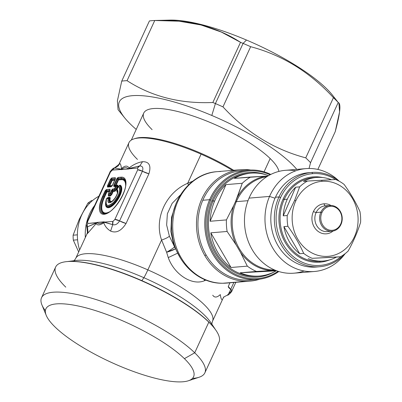 <?xml version="1.0" encoding="UTF-8"?>
<svg xmlns="http://www.w3.org/2000/svg" width="402" height="402" viewBox="0 0 402 402"><rect width="100%" height="100%" fill="white"/><g stroke="black" fill="none" stroke-linecap="round" stroke-linejoin="round"><path stroke-width="0.6" d="M118.344 186.603A1.291 0.337 24.7 0 1 118.319 186.463A1.291 0.337 24.7 0 1 118.489 186.387L117.118 189.372A7.759 3.151 121.6 0 1 113.304 200.442A7.759 3.151 121.6 0 1 108.274 198.533C105.45 210.417 121.469 193.824 117.118 189.372L118.489 186.387C120.997 189.739 119.329 195.065 113.485 202.367C107.424 207.397 105.138 206.161 106.63 198.668L108.274 198.533A1.291 0.714 14.5 0 1 109.108 198.397A6.849 2.784 -58.4 0 0 111.002 201.904A6.849 2.784 121.6 0 1 109.108 198.397A1.291 0.714 -165.5 0 0 108.274 198.533A1.291 1.131 -94.7 0 1 108.937 197.915L109.108 198.397L109.711 198.251A6.447 2.618 -58.4 0 0 111.213 201.819A6.447 2.618 121.6 0 1 109.711 198.251L109.108 198.397L108.937 197.915A1.291 1.131 85.3 0 0 108.274 198.533L106.63 198.668A1.291 1.131 -94.7 0 1 107.294 198.05L109.545 197.739L109.711 198.251A0.859 0.452 -164.3 0 0 110.264 198.181A5.839 2.372 -58.4 0 0 112.299 201.141A5.839 2.372 121.6 0 1 110.264 198.181L109.711 198.251L109.545 197.739L107.294 198.05A1.291 1.131 85.3 0 0 106.63 198.668A1.291 0.608 -162.1 0 0 106.409 198.889A1.291 0.608 -162.1 0 0 106.409 199.08L107.525 197.91L109.545 197.739L109.987 197.327L110.264 198.181L109.987 197.327A0.859 0.754 -94.7 0 1 109.545 197.739L107.294 198.05M116.912 190.317L116.927 190.779L116.912 190.317A6.849 2.784 121.6 0 1 117.434 191.458A6.849 2.784 -58.4 0 0 116.912 190.317A1.291 1.176 -48.8 0 1 117.118 189.372A1.291 0.337 -155.3 0 0 116.947 189.453L116.947 189.453A1.291 0.337 24.7 0 1 117.118 189.372A1.291 1.176 131.2 0 0 116.912 190.317L116.972 189.588A1.291 0.337 24.7 0 1 116.947 189.453L118.319 186.463A1.291 0.337 -155.3 0 1 118.489 186.387A1.291 1.176 -64 0 1 119.248 185.784A11.924 4.844 121.6 0 1 115.897 200.633A11.924 4.844 121.6 0 1 105.731 204A11.924 4.844 -58.4 0 0 115.897 200.633A11.924 4.844 -58.4 0 0 119.248 185.784A1.291 1.176 116 0 0 118.489 186.387A11.015 4.472 -58.4 0 1 117.786 196.216A11.015 4.472 -58.4 0 1 108.887 205.437A11.015 4.472 -58.4 0 1 106.63 198.668A1.291 0.608 17.9 0 0 106.409 198.889A1.291 0.608 17.9 0 0 106.409 199.08L106.656 198.905M119.309 185.553L119.555 185.543A12.326 5.01 121.6 0 1 116.464 200.764A12.326 5.01 121.6 0 1 105.791 204.457A12.326 5.01 -58.4 0 0 116.464 200.764A12.326 5.01 -58.4 0 0 119.555 185.543A0.859 0.784 109.7 0 0 120.052 185.136A12.934 5.256 121.6 0 1 115.605 202.648A12.934 5.256 121.6 0 1 105.691 202.317A12.934 5.256 -58.4 0 0 115.605 202.648A12.934 5.256 -58.4 0 0 120.052 185.136L118.721 185.97M116.972 189.588L116.977 190.045L116.972 189.588M116.927 190.779L116.796 191.417A0.859 0.784 126 0 0 116.927 190.779A6.447 2.618 121.6 0 1 117.454 191.684A6.447 2.618 -58.4 0 0 116.927 190.779M107.344 197.955L107.525 197.91A0.859 0.754 85.3 0 0 107.967 197.498L109.987 197.327L107.967 197.498L106.409 198.889L105.791 204.457M106.409 199.08A11.924 4.844 -58.4 0 0 105.731 204M118.992 185.774L120.052 185.136L118.992 185.774M116.836 190.583L116.947 189.453M117.339 192.96A5.839 2.372 -58.4 0 0 116.796 191.417A5.839 2.372 121.6 0 1 117.339 192.96M107.038 198.141L107.967 197.498L107.038 198.141M106.359 190.458L103.203 196.714A20.266 8.231 -58.4 0 0 106.565 213.286A20.266 8.231 121.6 0 1 103.203 196.714L104.038 197.005L103.203 196.714L105.826 191.02L106.389 191.89L105.826 191.015L106.364 190.463L106.927 191.332A0.859 0.362 -33.1 0 1 106.389 191.89L104.038 197.005A19.608 7.965 -58.4 0 0 106.922 213.15A19.608 7.965 121.6 0 1 104.038 197.005L104.525 197.101L104.038 197.005L106.389 191.89L106.882 191.985L104.525 197.101A19 7.718 -58.4 0 0 109.188 211.97A19 7.718 121.6 0 1 104.525 197.101L106.882 191.985L109.374 191.779L106.882 191.985A0.859 0.754 85.3 0 0 106.927 191.332L109.686 191.101L106.927 191.332A0.859 0.754 -94.7 0 1 106.882 191.985L106.389 191.89L106.927 191.332L106.364 190.463L109.922 190.166L109.846 191.091M121.339 179.689A19 7.718 121.6 0 1 125.605 185.307A19 7.718 -58.4 0 0 121.339 179.689A0.859 0.754 85.3 0 0 121.384 179.036A19.608 7.965 121.6 0 1 125.645 182.749A19.608 7.965 -58.4 0 0 121.384 179.036A0.859 0.754 -94.7 0 1 121.339 179.689L118.525 179.92L121.339 179.689M116.083 185.237L118.525 179.92A0.859 0.754 85.3 0 0 118.575 179.267L121.384 179.036L121.138 178.136A20.266 8.231 121.6 0 1 125.6 182.367A20.266 8.231 -58.4 0 0 121.138 178.136L121.384 179.036L118.575 179.267A0.859 0.754 -94.7 0 1 118.525 179.92L118.037 179.825L118.575 179.267L118.007 178.398L121.138 178.136A1.291 1.131 -94.7 0 1 121.213 177.156A21.18 8.603 121.6 0 1 122.871 194.885A21.18 8.603 121.6 0 1 104.128 214.296A21.18 8.603 121.6 0 1 102.47 196.573L105.093 190.875L106.435 189.478L109.992 189.186L110.113 190.458L108.696 193.538L110.012 193.427A1.291 0.337 24.7 0 1 110.746 193.573L112.701 189.935L114.394 189.794A1.291 0.543 -33.1 0 1 115.198 188.96L116.304 186.558L116.233 185.794L114.54 185.935L114.495 185.428L117.469 178.955L118.007 178.398L118.575 179.267A0.859 0.362 -33.1 0 1 118.037 179.825L118.525 179.92L116.083 185.237L115.59 185.136L118.037 179.825L117.469 178.955L118.037 179.825L115.59 185.136L116.083 185.237A0.859 0.754 -94.7 0 1 115.64 185.649L115.59 185.136L114.495 185.428L115.59 185.136L115.64 185.649A0.859 0.754 85.3 0 0 116.083 185.237L117.771 185.096L116.083 185.237M117.892 186.367L117.771 185.096A0.859 0.754 -94.7 0 1 117.329 185.508L114.54 185.935L117.329 185.508L117.771 185.096L117.892 186.367L117.404 186.272L117.329 185.508L116.233 185.794L117.329 185.508L117.404 186.272L117.892 186.367L116.253 189.925L117.892 186.367M114.907 191.322L116.253 189.925L115.766 189.829L117.404 186.272L116.304 186.558L117.404 186.272L115.766 189.829L116.253 189.925L114.907 191.322L114.957 190.664L115.766 189.829L115.198 188.96L115.766 189.829L114.957 190.664A0.859 0.754 -94.7 0 1 114.907 191.322L113.218 191.458L114.907 191.322M111.801 194.538L113.218 191.458A0.859 0.754 85.3 0 0 113.269 190.804L114.957 190.664L114.394 189.794L114.957 190.664L113.269 190.804A0.859 0.754 -94.7 0 1 113.218 191.458L112.731 191.362L113.269 190.804L112.701 189.935L113.269 190.804A0.859 0.362 -33.1 0 1 112.731 191.362L113.218 191.458L111.801 194.538L111.314 194.442L112.731 191.362L112.163 190.493L112.731 191.362L111.314 194.442L111.801 194.538L110.455 195.93L111.801 194.538M108.5 196.096L110.455 195.93L110.505 195.277L111.314 194.442L110.746 193.573L111.314 194.442L110.505 195.277A0.859 0.754 -94.7 0 1 110.455 195.93L108.5 196.096L108.384 194.819L108.5 196.096A0.859 0.754 85.3 0 0 108.55 195.442L108.5 196.096M108.319 195.292L108.414 194.055A1.291 0.759 4.4 0 0 108.62 194.518L108.55 195.442L110.505 195.277L108.55 195.442L108.62 194.518L109.942 194.407L110.505 195.277L109.942 194.407A1.291 0.543 -33.1 0 1 110.746 193.573L110.349 193.88M109.882 190.674L109.992 189.186A1.291 1.131 85.3 0 0 109.917 190.166L106.364 190.463A1.291 1.131 -94.7 0 1 106.435 189.478L106.364 190.463M110.143 194.091L109.942 194.407A1.291 1.131 -94.7 0 1 110.012 193.427A1.291 1.131 85.3 0 0 109.942 194.407L108.62 194.518A1.291 1.131 -94.7 0 1 108.696 193.538A1.291 1.131 85.3 0 0 108.62 194.518L108.55 193.754A1.291 0.337 24.7 0 1 108.525 193.618A1.291 0.337 24.7 0 1 108.696 193.538A1.291 0.337 -155.3 0 0 108.525 193.618A1.291 0.337 -155.3 0 0 108.55 193.754M109.967 190.674A1.291 0.337 24.7 0 1 109.942 190.538A1.291 0.337 24.7 0 1 110.113 190.458L109.992 189.186L106.435 189.478L105.093 190.875A1.291 0.337 24.7 0 1 105.826 191.02L105.093 190.875L102.47 196.573A1.291 0.337 24.7 0 1 103.203 196.714A1.291 0.337 -155.3 0 0 102.47 196.573A21.18 8.603 -58.4 0 0 104.128 214.296A21.18 8.603 -58.4 0 0 122.871 194.885A21.18 8.603 -58.4 0 0 121.213 177.156A1.291 1.131 85.3 0 0 121.138 178.136L118.007 178.398A1.291 1.131 -94.7 0 1 118.082 177.418L121.213 177.156L118.082 177.418L118.007 178.398L117.469 178.955L116.736 178.81L118.082 177.418L116.736 178.81A1.291 0.337 24.7 0 1 117.469 178.955L114.495 185.428A1.291 0.337 -155.3 0 0 113.761 185.282L116.736 178.81L113.761 185.282L114.495 185.428L114.54 185.935L113.882 186.553L113.761 185.282L113.882 186.553A1.291 1.131 -94.7 0 1 114.54 185.935L116.233 185.794A1.291 1.131 85.3 0 0 115.57 186.417L113.882 186.553L115.57 186.417A1.291 1.131 -94.7 0 1 116.233 185.794L116.213 185.955M108.414 194.055L109.917 190.166M116.233 185.794L116.304 186.558A1.291 0.337 -155.3 0 0 115.57 186.417A1.291 0.337 24.7 0 1 116.304 186.558L115.198 188.96A1.291 0.337 -155.3 0 0 114.464 188.814L115.57 186.417L114.464 188.814A1.291 0.337 24.7 0 1 115.198 188.96L114.801 189.267M114.595 189.478L114.394 189.794A1.291 1.131 -94.7 0 1 114.464 188.814A1.291 1.131 85.3 0 0 114.394 189.794L112.701 189.935A1.291 1.131 -94.7 0 1 112.776 188.955L114.464 188.814L112.776 188.955L112.701 189.935L112.163 190.493L111.429 190.347L112.776 188.955L111.429 190.347A1.291 0.337 24.7 0 1 112.163 190.493L110.746 193.573A1.291 0.337 -155.3 0 0 110.012 193.427L111.429 190.347L110.012 193.427L108.696 193.538L110.113 190.458M128.911 168.684L137.564 167.971L137.73 169.765L114.887 219.432L112.992 221.396L104.334 222.11L104.229 221.819L87.777 223.482L87.611 221.688L110.455 172.021L112.354 170.056L128.514 169.021L129.288 168.428L139.76 165.91C142.625 166.001 143.504 167.775 142.414 171.232L119.57 220.899C117.605 224.085 115.334 225.336 112.741 224.658L104.334 222.11L112.992 221.396A4.301 3.764 85.3 0 0 112.741 224.658L112.992 221.396L114.887 219.432L119.57 220.899A4.301 1.126 -155.3 0 0 114.887 219.432L137.73 169.765A4.301 1.126 24.7 0 1 142.414 171.232L137.73 169.765L137.564 167.971L139.76 165.91A4.301 3.764 85.3 0 0 137.564 167.971L121.113 169.634L121.334 169.051L121.113 169.634C124.318 167.232 126.786 167.026 128.514 169.021L129.057 167.961L129.288 168.428L128.911 168.684M112.444 185.392L115.419 178.92L115.299 177.644L111.746 177.94L110.399 179.332L107.419 185.809L107.54 187.081L111.098 186.784L112.274 185.473A1.291 0.337 -155.3 0 0 112.299 185.608L112.444 185.392A1.291 0.337 -155.3 0 0 112.274 185.473L115.248 178.996A1.291 0.337 24.7 0 1 115.419 178.92L112.299 185.608M112.218 185.93L111.867 186.111M115.188 179.136L115.228 178.629L111.671 178.92L111.133 179.478L108.203 186.463L112.002 185.95L108.203 186.463L108.153 185.95L109.254 185.664L109.299 186.171A0.859 0.754 85.3 0 0 109.741 185.759L112.188 180.443L114.681 180.237L112.188 180.443A0.859 0.754 85.3 0 0 112.238 179.789A0.859 0.362 -33.1 0 1 111.696 180.347L109.254 185.664L108.153 185.95L111.133 179.478L111.696 180.347L111.133 179.478L111.671 178.92L112.238 179.789L111.671 178.92L115.228 178.629L115.158 179.548M114.992 179.563L112.238 179.789L114.992 179.563M111.756 186.166A1.291 1.131 85.3 0 0 111.098 186.784L107.54 187.081A1.291 1.131 -94.7 0 1 108.203 186.463L107.54 187.081L107.419 185.809L108.153 185.95A1.291 0.337 -155.3 0 0 107.419 185.809L110.399 179.332A1.291 0.337 24.7 0 1 111.133 179.478L110.399 179.332L111.746 177.94L111.671 178.92A1.291 1.131 -94.7 0 1 111.746 177.94L115.299 177.644A1.291 1.131 85.3 0 0 115.228 178.629L115.273 179.136A1.291 0.337 24.7 0 1 115.248 178.996L115.389 178.614M220.638 171.513A55.908 48.949 85.3 0 0 217.095 171.659A55.908 48.949 85.3 0 0 172.79 229.396A55.908 48.949 85.3 0 0 222.773 283.244A8.603 4.146 90 0 1 222.607 283.249A8.603 4.146 90 0 1 222.427 283.244M98.887 196.221A44.084 38.592 85.3 0 0 79.601 249.959A44.084 38.592 -94.7 0 1 98.887 196.221M204.824 255.592A55.908 48.949 -94.7 0 1 201.965 198.623A55.908 48.949 -94.7 0 1 244.401 169.543A55.908 48.949 -94.7 0 1 250.788 170.021A55.908 48.949 85.3 0 0 244.401 169.543A55.908 48.949 85.3 0 0 240.853 169.694A55.908 48.949 85.3 0 0 204.824 255.592A55.908 48.949 85.3 0 0 246.537 281.279A55.908 48.949 85.3 0 0 250.079 281.129A55.908 48.949 85.3 0 0 259.823 279.169A55.908 48.949 -94.7 0 1 246.537 281.279L222.773 283.244L246.537 281.279A55.908 48.949 -94.7 0 1 204.824 255.592L206.12 254.968L204.824 255.592M244.893 170.579A54.833 48.004 85.3 0 0 202.799 200.261A54.833 48.004 85.3 0 0 206.12 254.968A54.833 48.004 85.3 0 0 253.913 279.596M250.079 281.129L226.316 283.098A55.908 48.949 -94.7 0 1 222.773 283.244A55.908 48.949 -94.7 0 1 172.79 229.396A55.908 48.949 -94.7 0 1 217.095 171.659C189.724 173.222 168.403 202.633 171.92 232.205C173.945 259.943 197.045 283.807 222.607 283.249A8.603 4.146 -90 0 0 222.773 283.244A55.908 48.949 85.3 0 0 226.316 283.098L222.607 283.249M112.233 185.553L109.741 185.759L112.233 185.553M112.188 180.443L111.696 180.347L112.238 179.789A0.859 0.754 -94.7 0 1 112.188 180.443L109.741 185.759L109.254 185.664L111.696 180.347L112.188 180.443M109.741 185.759A0.859 0.754 -94.7 0 1 109.299 186.171L109.254 185.664L109.741 185.759M94.646 205.437A45.16 39.537 85.3 0 0 85.325 237.512A45.16 39.537 -94.7 0 1 94.646 205.437M46.24 315.379L41.929 304.932A89.887 23.532 24.7 0 1 96.103 299.565A89.887 23.532 24.7 0 1 194.719 352.79L184.407 358.659A81.284 21.281 24.7 0 1 156.463 378.563A81.284 21.281 24.7 0 1 55.054 327.002A81.284 21.281 24.7 0 1 82.998 307.093A81.284 21.281 24.7 0 1 184.407 358.659L194.719 352.79A89.887 23.532 24.7 0 1 199.131 377.237L188.397 380.764A81.284 21.281 -155.3 0 0 184.407 358.659A81.284 21.281 -155.3 0 0 95.229 310.525A81.284 21.281 -155.3 0 0 46.24 315.379A81.284 21.281 -155.3 0 0 55.054 327.002A81.284 21.281 -155.3 0 0 124.263 367.956A81.284 21.281 -155.3 0 0 188.397 380.764M229.441 293.108L231.336 291.148M118.339 165.75L118.711 165.021C117.751 165.518 119.896 165.463 114.409 168.001C113.289 167.518 109.269 172.438 109.897 172.282A4.301 1.126 24.7 0 1 110.455 172.021L87.611 221.688L87.777 223.482L96.435 222.768L96.832 222.432C98.133 224.165 100.6 223.959 104.229 221.819L103.982 222.386L104.229 221.819C100.6 223.959 98.133 224.165 96.832 222.432L104.229 221.819L103.811 222.844C104.982 226.301 107.249 229.045 110.615 231.08C116.188 233.446 121.339 230.914 126.062 223.477L148.906 173.81C151.363 165.639 149.237 161.599 142.534 161.689C137.861 162.483 133.374 164.574 129.057 167.961C127.308 165.328 124.786 165.539 121.499 168.589C121.072 165.589 120.545 163.915 119.907 163.564L118.635 165.132L119.907 163.564L114.384 168.006L119.907 163.564C120.545 163.915 121.072 165.589 121.499 168.589L121.007 169.342L121.499 168.589C124.786 165.534 127.308 165.328 129.057 167.961C133.374 164.574 137.861 162.483 142.534 161.689C149.237 161.599 151.363 165.639 148.906 173.81L126.062 223.477C121.339 230.914 116.188 233.446 110.615 231.08C107.249 229.045 104.982 226.301 103.811 222.844L104.334 222.11L104.49 222.336L103.811 222.844L104.49 222.336L112.741 224.658L110.615 231.08L112.741 224.658C115.329 225.336 117.605 224.085 119.57 220.899L126.062 223.477A8.603 2.251 24.7 0 1 119.57 220.899L142.414 171.232A8.603 2.251 -155.3 0 0 148.906 173.81L142.414 171.232C143.504 167.775 142.62 166.001 139.76 165.91L142.534 161.689L139.76 165.91L129.288 168.428L129.057 167.961L128.514 169.021C126.786 167.026 124.318 167.232 121.113 169.634L121.499 168.589L121.007 169.342L112.354 170.056A4.301 3.764 -94.7 0 1 114.55 167.996L120.866 169.121L114.55 167.996L110.404 172.026M109.897 172.282L87.048 221.954L87.611 221.688A4.301 1.126 -155.3 0 0 87.048 221.954A4.301 1.126 -155.3 0 0 87.043 221.969M87.525 226.728L87.53 226.743A4.301 3.764 -94.7 0 1 87.777 223.482L87.767 223.507M87.053 221.954L86.365 224.406L86.812 227.12L96.068 223.035L96.254 223.472L96.52 223.004L96.254 223.472L96.068 223.035L96.52 223.004L96.832 222.432L96.52 223.004L86.807 227.11M131.333 140.062L143.735 113.093A74.189 19.422 24.7 0 1 197.759 117.64A74.189 19.422 24.7 0 1 270.169 158.544L264.059 171.825L270.169 158.544A74.189 19.422 24.7 0 1 278.898 171.413A74.189 19.422 -155.3 0 0 270.169 158.544A74.189 19.422 -155.3 0 0 177.609 111.48A74.189 19.422 -155.3 0 0 152.107 129.65M118.58 165.217L128.972 142.625A75.264 19.703 24.7 0 1 201.085 154.152A75.264 19.703 24.7 0 1 232.472 170.388A75.264 19.703 -155.3 0 0 201.085 154.152A75.264 19.703 -155.3 0 0 133.765 138.946L135.107 138.509A74.189 19.422 24.7 0 1 233.693 170.287A74.189 19.422 -155.3 0 0 134.459 138.74M174.8 246.778C173.071 248.26 170.347 250.084 166.619 252.255L175.222 248.949A8.603 1.337 -17.4 0 1 166.619 252.255A8.603 0.834 148.7 0 0 174.448 247.084M173.659 244.939L169.403 236.235L166.644 225.004L167.373 213.769L172.121 203.392L180.403 194.94L172.121 203.392L167.373 213.769L166.644 225.004L169.403 236.235C167.75 237.607 165.147 238.868 161.584 240.029C153.941 218.638 165.991 192.432 187.684 183.292L188.453 184.92L187.684 183.292L192.754 181.196L187.684 183.292C165.991 192.432 153.941 218.638 161.584 240.029C165.147 238.868 167.75 237.607 169.403 236.235L173.659 244.939M230.708 289.345L233.869 282.47L230.708 289.345L231.899 290.882A4.301 1.126 -155.3 0 0 230.708 289.345A8.603 2.251 24.7 0 1 228.276 286.43L229.949 282.797L228.276 286.43L230.708 289.345C229.235 292.827 228.085 294.772 227.241 295.168C228.085 294.772 229.235 292.827 230.708 289.345M231.889 290.897A4.301 1.126 -155.3 0 0 231.899 290.882C232.497 290.782 228.512 295.631 227.386 295.163L227.386 295.168C221.899 297.706 224.045 297.651 223.085 298.143M87.993 232.954L86.922 234.039L87.993 232.954L87.53 226.743L87.993 232.954L96.254 223.472L87.993 232.954M103.811 222.844C99.686 225.381 97.168 225.587 96.254 223.472C97.168 225.587 99.686 225.381 103.811 222.844M41.537 297.726L55.632 267.074A89.887 23.532 24.7 0 1 141.76 280.842A89.887 23.532 24.7 0 1 208.819 322.138A89.887 23.532 24.7 0 1 218.959 342.197L204.859 372.845A89.887 23.532 -155.3 0 0 194.719 352.79L208.819 322.138L194.719 352.79A89.887 23.532 -155.3 0 0 106.992 303.229A89.887 23.532 -155.3 0 0 41.537 297.726A89.887 23.532 -155.3 0 0 45.381 310.751M192.468 378.408A89.887 23.532 -155.3 0 0 204.859 372.845M214.085 327.846L214.085 327.846A89.887 23.532 -155.3 0 0 208.819 322.138A89.887 23.532 -155.3 0 0 141.76 280.842A8.603 0.543 113.7 0 0 141.886 280.661A89.269 23.371 -155.3 0 0 67.863 261.526A89.269 23.371 24.7 0 1 141.886 280.661A8.603 0.543 -66.3 0 1 141.76 280.842A89.887 23.532 -155.3 0 0 69.702 261.436A89.887 23.532 -155.3 0 0 65.772 287.134M133.765 138.946A75.264 19.703 -155.3 0 0 137.459 159.418M166.619 252.255L161.584 240.029L147.856 269.878A75.264 19.703 -155.3 0 0 75.742 258.35A75.264 19.703 24.7 0 1 147.856 269.878L161.584 240.029L166.619 252.255L168.257 257.597L166.619 252.255M177.367 253.29L168.257 257.597L177.367 253.29M204.367 279.44L204.397 280.752C192.176 285.948 174.242 274.521 168.257 257.597M205.281 280.4L204.397 280.752L205.965 280.099L205.281 280.4L205.236 279.807M223.678 296.947L212.497 321.253A75.264 19.703 -155.3 0 0 147.856 269.878A12.904 0.814 -66.3 0 1 143.866 277.692L141.886 280.661A89.269 23.371 24.7 0 1 215.211 329.298A89.269 23.371 -155.3 0 0 141.886 280.661L143.866 277.692A80.767 21.145 -155.3 0 0 75.631 260.511A80.767 21.145 24.7 0 1 143.866 277.692A80.767 21.145 24.7 0 1 210.924 322.741A80.767 21.145 -155.3 0 0 143.866 277.692A12.904 0.814 113.7 0 0 147.856 269.878A75.264 19.703 24.7 0 1 212.497 321.253C211.894 323.158 211.723 324.308 211.98 324.695M212.738 295.204C214.487 297.842 217.005 297.631 220.296 294.581C220.718 297.575 221.251 299.254 221.889 299.606M201.085 154.152L187.684 183.292L201.085 154.152M310.133 172.634A47.31 41.416 85.3 0 0 275.45 197.236A47.31 41.416 85.3 0 0 275.013 198.221L269.551 196.422A51.612 45.18 -94.7 0 1 338.926 180.95A51.612 45.18 85.3 0 0 305.942 168.619A51.612 45.18 85.3 0 0 269.551 196.422L275.013 198.221A47.31 41.416 85.3 0 0 278.169 245.908A47.31 41.416 85.3 0 0 316.128 267.034L319.645 266.742A47.31 41.416 85.3 0 0 319.696 266.737A47.31 41.416 85.3 0 0 345.318 253.506A47.31 41.416 -94.7 0 1 319.645 266.742L316.128 267.034A47.31 41.416 -94.7 0 1 278.169 245.908A47.31 41.416 -94.7 0 1 275.013 198.221A47.31 41.416 -94.7 0 1 275.45 197.236A47.31 41.416 -94.7 0 1 308.369 172.734L311.887 172.443A47.31 41.416 85.3 0 0 278.973 196.945L275.45 197.236L278.973 196.945A47.31 41.416 85.3 0 0 281.415 245.15A47.31 41.416 85.3 0 0 319.645 266.742A47.31 41.416 -94.7 0 1 281.415 245.15A47.31 41.416 -94.7 0 1 278.973 196.945L280.596 197.513A46.019 40.285 85.3 0 0 290.822 254.426A46.019 40.285 85.3 0 0 341.569 256.099A46.019 40.285 -94.7 0 1 290.822 254.426A46.019 40.285 -94.7 0 1 280.596 197.513A46.019 40.285 -94.7 0 1 312.661 173.674L311.937 172.438A47.31 41.416 85.3 0 0 311.887 172.443M344.966 253.898A51.612 45.18 -94.7 0 1 285.636 262.732A51.612 45.18 -94.7 0 1 269.551 196.422A51.612 45.18 85.3 0 0 273.008 248.466A51.612 45.18 85.3 0 0 314.454 271.486A51.612 45.18 85.3 0 0 344.966 253.898M314.454 271.486L293.947 273.184A51.612 45.18 -94.7 0 1 252.501 250.165A51.612 45.18 -94.7 0 1 249.044 198.121L269.551 196.422L249.044 198.121A51.612 45.18 -94.7 0 1 285.435 170.317L305.942 168.619M295.802 170.82A51.612 45.18 85.3 0 0 249.044 198.121A51.612 45.18 85.3 0 0 255.697 254.908A51.612 45.18 85.3 0 0 304.093 270.983M248.014 200.683L236.351 201.648A46.878 41.039 -94.7 0 1 266.822 176.699A46.878 41.039 85.3 0 0 236.351 201.648L248.014 200.683M274.541 269.948A46.878 41.039 -94.7 0 1 236.351 201.648A46.878 41.039 85.3 0 0 274.541 269.948M235.552 201.487A1.291 0.327 -156.6 0 0 236.351 201.648A1.291 0.327 23.4 0 1 235.552 201.487L237.21 197.482A47.521 41.607 -94.7 0 1 265.903 176.151L267.878 176.041L265.903 176.151A47.521 41.607 85.3 0 0 237.21 197.482L242.265 183.272A51.612 45.18 -94.7 0 1 250.687 177.011L265.903 176.151L234.391 178.362A51.612 45.18 -94.7 0 1 268.566 175.639A51.612 45.18 85.3 0 0 251.049 173.161A51.612 45.18 85.3 0 0 234.391 178.362L250.687 177.011A51.612 45.18 85.3 0 0 242.265 183.272L225.974 184.618A51.612 45.18 85.3 0 0 214.658 200.97L213.005 201.106A51.612 45.18 -94.7 0 1 249.391 173.302A51.612 45.18 85.3 0 0 213.005 201.106L214.658 200.97A51.612 45.18 85.3 0 0 210.12 221.256L226.411 219.909A51.612 45.18 85.3 0 0 227.115 231.467L210.824 232.818A51.612 45.18 85.3 0 0 231.034 267.491L247.325 266.144A51.612 45.18 85.3 0 0 256.446 271.445L240.155 272.797A51.612 45.18 85.3 0 0 259.561 276.028A51.612 45.18 85.3 0 0 276.219 270.832L276.666 270.797L276.219 270.832A51.612 45.18 -94.7 0 1 240.155 272.797L276.219 270.832L240.155 272.797L256.446 271.445A51.612 45.18 -94.7 0 1 247.325 266.144L240.567 252.506L236.145 244.913A47.521 41.607 -94.7 0 1 233.738 205.502L235.552 201.487L233.738 205.502A47.521 41.607 85.3 0 0 236.145 244.913L240.567 252.506A47.521 41.607 85.3 0 0 271.667 270.586A47.521 41.607 -94.7 0 1 240.567 252.506L247.325 266.144L231.034 267.491L210.824 232.818L227.115 231.467L236.145 244.913L227.115 231.467A51.612 45.18 -94.7 0 1 226.411 219.909L233.738 205.502L226.411 219.909L210.12 221.256L225.974 184.618L242.265 183.272L235.552 201.487M275.561 270.375L256.446 271.445L275.561 270.375M257.908 276.169A51.612 45.18 -94.7 0 1 216.462 253.149A51.612 45.18 -94.7 0 1 213.005 201.106L211.909 200.744A52.471 45.934 -94.7 0 1 266.722 174.996A52.471 45.934 85.3 0 0 211.909 200.744L213.005 201.106A51.612 45.18 85.3 0 0 216.462 253.149A51.612 45.18 85.3 0 0 257.908 276.169L259.561 276.028M210.824 232.818L231.034 267.491A51.612 45.18 -94.7 0 1 210.824 232.818M210.12 221.256A51.612 45.18 -94.7 0 1 214.658 200.97A51.612 45.18 -94.7 0 1 225.974 184.618L210.12 221.256M274.722 271.646A52.471 45.934 -94.7 0 1 221.246 261.622A52.471 45.934 -94.7 0 1 211.909 200.744A52.471 45.934 85.3 0 0 221.246 261.622A52.471 45.934 85.3 0 0 274.722 271.646M278.063 271.285A53.974 47.255 -94.7 0 1 221.477 263.933A53.974 47.255 -94.7 0 1 210.723 200.055A53.974 47.255 -94.7 0 1 270.079 174.805A53.974 47.255 85.3 0 0 210.723 200.055L209.633 199.699A54.833 48.004 -94.7 0 1 270.782 174.443A54.833 48.004 85.3 0 0 248.295 170.157A54.833 48.004 85.3 0 0 209.633 199.699L210.723 200.055A53.974 47.255 85.3 0 0 221.477 263.933A53.974 47.255 85.3 0 0 278.063 271.285M257.345 279.45L250.506 280.018A54.833 48.004 -94.7 0 1 206.12 254.968A54.833 48.004 -94.7 0 1 202.799 200.261L209.633 199.699A54.833 48.004 85.3 0 0 213.306 254.994A54.833 48.004 85.3 0 0 257.345 279.45A54.833 48.004 85.3 0 0 278.817 271.521A54.833 48.004 -94.7 0 1 220.894 264.948A54.833 48.004 -94.7 0 1 209.633 199.699L202.799 200.261A54.833 48.004 -94.7 0 1 241.461 170.719L248.295 170.157M339.338 181.282A47.31 41.416 85.3 0 0 311.937 172.438A47.31 41.416 -94.7 0 1 339.338 181.282M335.509 179.528A46.019 40.285 85.3 0 0 312.661 173.674A46.019 40.285 -94.7 0 1 335.509 179.528M283.108 199.055A42.793 37.461 85.3 0 0 285.314 242.657A42.793 37.461 85.3 0 0 319.902 262.189A42.793 37.461 85.3 0 0 329.459 259.943A42.793 37.461 -94.7 0 1 319.902 262.189A0.859 0.417 85.3 0 1 320.243 261.3A41.934 36.713 85.3 0 0 320.288 261.295A41.934 36.713 -94.7 0 1 320.243 261.3L323.354 261.039A41.934 36.713 85.3 0 0 323.394 261.039A41.934 36.713 85.3 0 0 336.394 257.114L340.373 256.783A41.934 36.713 85.3 0 0 348.202 250.964A41.934 36.713 -94.7 0 1 340.373 256.783L312.173 258.315A41.934 36.713 -94.7 0 1 303.691 253.386C299.616 244.25 294.344 235.21 287.887 226.271A41.934 36.713 -94.7 0 1 287.234 215.522L294.676 200.312L295.827 200.804A37.632 32.944 85.3 0 0 315.766 254.637A37.632 32.944 85.3 0 0 357.936 223.286A37.632 32.944 85.3 0 0 322.047 181.312L321.655 180.257L335.66 179.518A41.934 36.713 -94.7 0 1 344.142 184.453A41.934 36.713 85.3 0 0 335.66 179.518L307.46 181.051A41.934 36.713 85.3 0 0 299.631 186.875L295.651 187.201A41.934 36.713 85.3 0 0 287.299 199.176L284.194 199.432L283.108 199.055A42.793 37.461 -94.7 0 1 322.64 177.538A42.793 37.461 85.3 0 0 283.108 199.055L284.194 199.432A41.934 36.713 -94.7 0 1 313.369 177.714A41.934 36.713 85.3 0 0 284.194 199.432L287.299 199.176A41.934 36.713 -94.7 0 1 295.651 187.201L283.249 215.849A41.934 36.713 -94.7 0 1 287.299 199.176A41.934 36.713 85.3 0 0 283.249 215.849L295.651 187.201L299.631 186.875L294.676 200.312L287.234 215.522L283.249 215.849L287.234 215.522A41.934 36.713 85.3 0 0 287.887 226.271C294.344 235.21 299.616 244.25 303.691 253.386L299.706 253.717A41.934 36.713 -94.7 0 1 283.907 226.602L299.706 253.717L283.907 226.602L287.887 226.271L283.907 226.602A41.934 36.713 85.3 0 0 299.706 253.717L303.691 253.386A41.934 36.713 85.3 0 0 312.173 258.315L336.394 257.114A41.934 36.713 -94.7 0 1 323.354 261.039A41.934 36.713 -94.7 0 1 308.193 258.647A41.934 36.713 85.3 0 0 323.354 261.039L320.243 261.3A41.934 36.713 -94.7 0 1 286.355 242.16A41.934 36.713 -94.7 0 1 284.194 199.432A41.934 36.713 85.3 0 0 286.355 242.16A41.934 36.713 85.3 0 0 320.243 261.3A0.859 0.417 -94.7 0 0 319.902 262.189A42.793 37.461 -94.7 0 1 285.314 242.657A42.793 37.461 -94.7 0 1 283.108 199.055M360.599 222.316A41.934 36.713 85.3 0 0 359.946 211.563C355.865 202.427 350.599 193.392 344.142 184.453C350.599 193.392 355.865 202.427 359.946 211.563A41.934 36.713 -94.7 0 1 360.599 222.316C357.659 231.768 353.524 241.316 348.202 250.964C353.524 241.316 357.659 231.768 360.599 222.316M331.399 179.734A41.934 36.713 85.3 0 0 316.474 177.458A41.934 36.713 85.3 0 0 303.475 181.382L307.46 181.051L303.475 181.382A41.934 36.713 -94.7 0 1 331.399 179.734M320.329 261.29A41.934 36.713 -94.7 0 1 320.288 261.295L323.394 261.039M327.198 231.592A12.904 11.296 85.3 0 0 327.223 231.592A12.904 11.296 -94.7 0 1 327.213 231.592A12.904 11.296 -94.7 0 1 316.771 225.703A12.904 11.296 -94.7 0 1 316.108 212.557A12.904 11.296 85.3 0 0 316.771 225.703A12.904 11.296 85.3 0 0 327.198 231.592A12.904 11.296 -94.7 0 1 327.198 231.592L331.967 231.2A12.904 11.296 -94.7 0 1 321.535 225.311A12.904 11.296 -94.7 0 1 320.871 212.161L321.957 212.542A12.04 10.542 85.3 0 0 328.333 229.768A12.04 10.542 85.3 0 0 341.831 219.733A12.04 10.542 85.3 0 0 330.343 206.301L329.861 205.477A12.904 11.296 -94.7 0 1 342.172 217.422A12.904 11.296 -94.7 0 1 331.967 231.2L327.198 231.592L331.977 231.195A12.904 11.296 85.3 0 0 331.977 231.195A12.904 11.296 85.3 0 0 342.172 217.417A12.904 11.296 85.3 0 0 329.861 205.477L330.343 206.301A12.04 10.542 85.3 0 0 321.957 212.542L320.871 212.161A12.904 11.296 -94.7 0 1 329.861 205.477A12.904 11.296 85.3 0 0 329.846 205.482A12.904 11.296 85.3 0 0 320.871 212.161A12.904 11.296 85.3 0 0 321.535 225.311A12.904 11.296 85.3 0 0 331.967 231.2M325.097 205.874L323.886 203.814A15.055 13.181 -94.7 0 1 330.896 205.447A15.055 13.181 85.3 0 0 323.886 203.814L325.097 205.874A12.904 11.296 85.3 0 0 316.108 212.557L313.399 211.613L316.108 212.557L320.871 212.161L316.108 212.557A12.904 11.296 -94.7 0 1 325.082 205.874A12.904 11.296 -94.7 0 1 325.097 205.874L329.846 205.482M333.017 231.055A15.055 13.181 -94.7 0 1 316.585 230.08A15.055 13.181 -94.7 0 1 313.399 211.613A15.055 13.181 -94.7 0 1 323.886 203.814A15.055 13.181 85.3 0 0 313.399 211.613A15.055 13.181 85.3 0 0 316.585 230.08A15.055 13.181 85.3 0 0 333.017 231.055M321.655 180.257L322.047 181.312A37.632 32.944 85.3 0 0 295.827 200.804L294.676 200.312L299.631 186.875A41.934 36.713 -94.7 0 1 307.46 181.051L321.655 180.257M295.827 200.804A37.632 32.944 -94.7 0 1 322.047 181.312A37.632 32.944 -94.7 0 1 357.936 223.286A37.632 32.944 -94.7 0 1 315.766 254.637A37.632 32.944 -94.7 0 1 295.827 200.804M311.937 172.438L312.661 173.674A46.019 40.285 85.3 0 0 280.596 197.513L278.973 196.945A47.31 41.416 -94.7 0 1 311.937 172.438M321.957 212.542A12.04 10.542 -94.7 0 1 330.343 206.301A12.04 10.542 -94.7 0 1 341.831 219.733A12.04 10.542 -94.7 0 1 328.333 229.768A12.04 10.542 -94.7 0 1 321.957 212.542M79.274 219.296A36.557 32.004 85.3 0 0 79.264 219.316A36.557 32.004 -94.7 0 1 79.274 219.296L73.114 235.195A40.858 35.768 85.3 0 0 73.31 240.145L77.586 239.788L73.31 240.145L78.681 251.964L73.31 240.145A40.858 35.768 -94.7 0 1 73.114 235.195L79.274 219.296L87.832 203.196L89.882 203.03L87.832 203.196A40.858 35.768 -94.7 0 1 91.485 200.623L92.566 200.533L91.485 200.623A40.858 35.768 85.3 0 0 87.832 203.196L79.274 219.296A36.557 32.004 -94.7 0 1 79.284 219.276A36.557 32.004 85.3 0 0 79.274 219.296M77.37 234.843L73.114 235.195L77.37 234.843M240.522 42.321L212.844 102.5C180.272 103.877 151.68 96.601 127.067 80.676L154.75 20.497C187.317 19.12 215.909 26.396 240.522 42.321L221.366 32.07L200.995 24.969L179.091 21.19L154.75 20.497L127.067 80.676A116.123 30.401 -155.3 0 0 121.731 81.119L149.413 20.939A116.123 30.401 24.7 0 1 154.75 20.497A116.123 30.401 -155.3 0 0 149.413 20.939L121.731 81.119L117.384 100.892L118.062 109.716L117.389 100.887L121.731 81.119A116.123 30.401 24.7 0 1 127.067 80.676C151.68 96.601 180.272 103.877 212.844 102.5L240.522 42.321A116.123 30.401 24.7 0 1 243.084 43.396A116.123 30.401 -155.3 0 0 240.522 42.321M155.559 20.477L169.966 20.1A101.068 26.462 24.7 0 1 246.491 40.044L243.084 43.396L215.407 103.575A116.123 30.401 -155.3 0 0 212.844 102.5A116.123 30.401 24.7 0 1 215.407 103.575L211.804 115.464A101.068 26.462 -155.3 0 0 124.886 118.108A101.068 26.462 -155.3 0 0 136.228 129.419A101.068 26.462 24.7 0 1 128.916 96.133A101.068 26.462 24.7 0 1 211.804 115.464A101.068 26.462 24.7 0 1 296.802 169.378A101.068 26.462 -155.3 0 0 211.804 115.464L215.407 103.575A116.123 30.401 24.7 0 1 222.974 106.877C246.587 132.519 274.179 149.514 305.751 157.855A116.123 30.401 24.7 0 1 310.55 162.674L309.048 168.483L310.55 162.674L338.228 102.495A116.123 30.401 -155.3 0 0 333.434 97.676L305.751 157.855C274.179 149.514 246.587 132.519 222.974 106.877A116.123 30.401 -155.3 0 0 215.407 103.575L243.084 43.396A116.123 30.401 24.7 0 1 250.652 46.697L222.974 106.877L250.652 46.697C282.224 55.039 309.816 72.033 333.434 97.676C309.816 72.033 282.224 55.039 250.652 46.697A116.123 30.401 -155.3 0 0 243.084 43.396L246.491 40.044A101.068 26.462 24.7 0 1 332.077 94.661L338.228 102.495C341.208 103.565 340.208 113.284 335.228 131.655L339.574 111.887L338.901 103.058M317.851 169.433L335.228 131.655L317.851 169.433M310.55 162.674A116.123 30.401 -155.3 0 0 305.751 157.855L333.434 97.676A116.123 30.401 24.7 0 1 338.228 102.495L310.55 162.674M335.796 99.972A101.068 26.462 -155.3 0 0 246.491 40.044A101.068 26.462 -155.3 0 0 165.423 20.432M111.444 201.749L111.002 201.904C113.218 201.829 118.369 193.452 117.434 191.458L117.5 191.92M125.6 182.367C127.514 190.412 114.605 211.372 106.565 213.286L107.284 213.035M240.853 169.694L217.095 171.659M175.95 203.749L171.553 217.226L170.855 231.587L173.905 245.637L180.458 258.21M235.843 282.31L231.899 290.882M67.275 261.571L75.631 260.511L73.465 260.983C73.928 260.928 74.687 260.049 75.742 258.35L86.922 234.039L87.44 232.401L86.812 227.12M215.562 329.776L210.924 322.741M249.391 173.302L251.049 173.161M316.173 267.028L319.696 266.737M316.474 177.458L313.369 177.714M124.886 118.108L118.062 109.711"/></g></svg>
